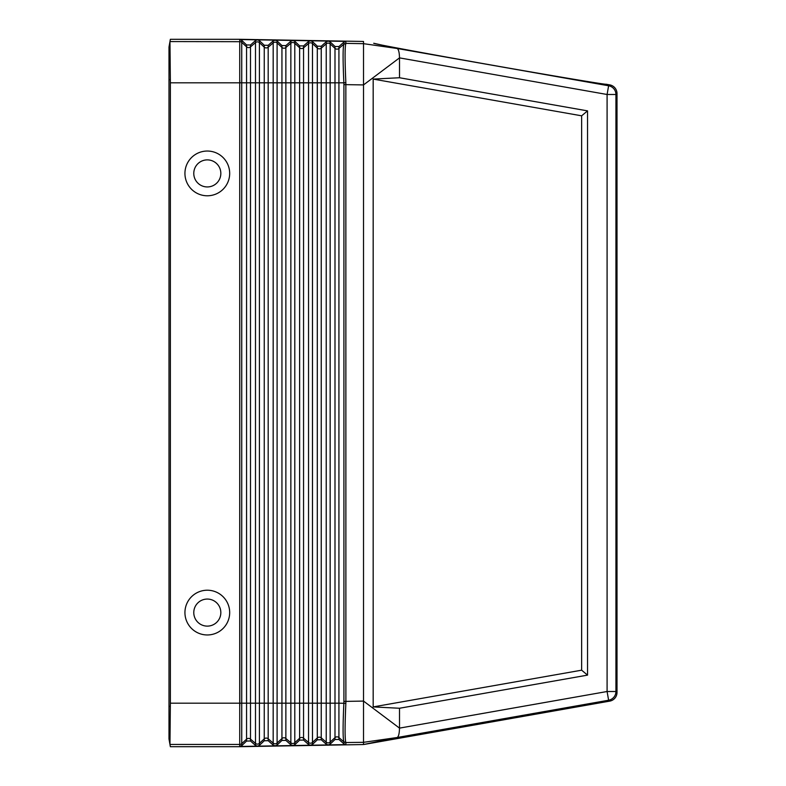 <?xml version="1.0" encoding="UTF-8"?>
<svg xmlns="http://www.w3.org/2000/svg" width="786" height="786" viewBox="0 0 786 786"><rect width="100%" height="100%" fill="white"/><g stroke="black" fill="none" stroke-linecap="round" stroke-linejoin="round"><path stroke-width="1.18" d="M343.914 701.387L343.865 703.185C342.843 725.576 342.834 738.457 343.865 741.827L345.84 742.534C344.838 739.076 344.838 726.009 345.85 703.323L345.889 701.387L343.914 701.387L343.914 84.613L343.865 82.815L334.993 82.815L334.993 48.368L330.159 43.898L330.159 41.884L334.993 46.482L338.923 46.551L343.914 42.12L345.889 41.383L239.838 39.536L239.73 41.687L169.963 41.57L170.356 39.3L239.73 39.3L363.525 41.462L363.525 84.917L399.504 57.879L399.504 77.745L587.535 110.875L587.535 675.125L581.64 670.183L373.173 706.909L399.504 708.255L399.504 728.121L607.087 691.513L608.619 700.228L609.7 701.132A8.843 8.843 -140 0 0 617.01 692.427L617.01 93.573A8.843 8.843 140 0 0 609.7 84.868L605.957 84.21C607.165 84.976 551.733 75.702 489.668 64.747C427.604 53.812 372.348 43.574 373.743 43.259L397.156 48.486L608.619 85.772L609.7 84.868M257.415 39.84L255.489 40.577L250.498 45.008L246.568 44.94L241.734 40.341L239.838 39.536M275.1 40.145L273.174 40.892L268.183 45.313L264.253 45.244L259.419 40.646L257.523 39.84M169.963 41.56L168.99 47.062L169.963 41.56L170.346 79.612L168.99 79.612L168.99 47.062L168.99 738.938L170.356 746.7L239.73 746.7L363.525 744.538L363.525 701.083L345.889 701.387L345.85 82.677C344.838 59.991 344.838 46.924 345.84 43.466L345.889 41.383M345.84 742.534L363.525 742.328L397.156 737.514C398.581 736.737 399.357 733.603 399.504 728.121L363.525 701.083L363.525 84.917L343.914 84.613M330.159 41.884L328.263 41.078M345.85 82.677L343.865 82.815C342.843 60.424 342.834 47.543 343.865 44.173L338.923 48.437A2.948 2.948 -0 0 1 334.993 48.368L334.993 46.482M207.308 626.118A13.529 13.529 0 0 1 193.778 612.589A13.529 13.529 0 0 1 207.308 599.06A13.529 13.529 0 0 1 220.837 612.589A13.529 13.529 0 0 1 207.308 626.118M310.47 40.764L308.544 41.501L303.553 45.932L299.623 45.863L294.789 41.265L292.893 40.459M328.155 41.078L326.229 41.815L326.229 82.815L308.544 82.815L308.544 43.515A2.948 2.948 -0 0 1 312.474 43.584L312.474 41.57L310.578 40.774M312.474 41.57L317.308 46.178L321.238 46.246L326.229 41.815M292.785 40.459L290.859 41.196L285.868 45.627L281.938 45.559L277.104 40.951L275.208 40.155M290.859 41.196L290.859 82.815L273.174 82.815L273.174 42.896L268.183 47.209L268.183 82.815L273.174 82.815L273.174 743.104A2.948 2.948 0 0 0 277.104 743.035L277.104 745.049L281.938 740.441L285.868 740.373L290.859 744.804L292.893 745.541L294.789 744.735L299.623 740.137L303.553 740.068L308.544 744.499L310.47 745.236L312.474 744.43L317.308 739.822L321.238 739.754L326.229 744.185L328.155 744.922L310.578 745.226M239.73 39.3L239.848 41.57A2.948 2.948 -0 0 1 241.734 42.356L241.734 40.341M239.73 41.687L239.73 82.815L170.366 82.815L170.366 703.185L239.828 703.185C239.799 706.958 239.769 706.968 239.73 703.185L239.73 82.815C239.769 79.032 239.799 79.042 239.828 82.815L241.734 82.815L241.734 42.356L246.568 46.826L246.568 44.94M170.366 82.815L170.346 79.612M207.308 634.96A22.372 22.372 0 0 0 229.679 612.589A22.372 22.372 0 0 0 207.308 590.217A22.372 22.372 0 0 0 184.936 612.589A22.372 22.372 0 0 0 207.308 634.96M207.308 151.04A22.372 22.372 0 0 1 229.679 173.411A22.372 22.372 0 0 1 207.308 195.783A22.372 22.372 0 0 1 184.936 173.411A22.372 22.372 0 0 1 207.308 151.04M207.308 159.882A13.529 13.529 0 0 0 193.778 173.411A13.529 13.529 0 0 0 207.308 186.94A13.529 13.529 0 0 0 220.837 173.411A13.529 13.529 0 0 0 207.308 159.882M273.174 40.892L273.174 42.896A2.948 2.948 -0 0 1 277.104 42.965L277.104 703.185L268.183 703.185L268.183 82.815L255.489 82.815L255.489 703.185L250.498 703.185L250.498 46.895L255.489 42.591L255.489 82.815L241.734 82.815L241.734 703.185L239.828 703.185L239.73 82.815M255.489 40.577L255.489 42.591A2.948 2.948 -0 0 1 259.419 42.66L259.419 745.354L264.253 740.756L268.183 740.687L273.174 745.108L275.1 745.855L277.104 745.049M363.525 744.538L397.156 737.514L608.619 700.228A8.843 8.843 130 0 0 615.929 691.513L617.01 692.427M168.99 47.062L170.012 52.849L168.99 47.062M345.84 43.466L343.865 44.173L345.889 43.368L363.525 43.672L397.156 48.486C398.581 49.263 399.357 52.397 399.504 57.879L607.087 94.487L607.087 691.513L615.929 691.513L615.929 94.487L617.01 93.573M373.173 706.909L373.173 79.091L399.504 77.745M399.504 708.255L587.535 675.125M581.64 670.183L581.64 115.817L373.173 79.091M587.535 110.875L581.64 115.817M239.73 746.7L239.73 744.43L169.963 744.44L170.012 733.151L168.99 738.938L169.963 744.44L170.366 703.185M239.838 746.464L239.848 744.43A2.948 2.948 0 0 0 241.734 743.644L241.734 745.659L239.838 746.464L275.1 745.855M345.889 744.617L343.914 743.88L343.914 741.915L345.889 742.632L345.889 744.617L328.155 744.922M343.914 741.915L338.923 737.563A2.948 2.948 0 0 0 334.993 737.632L330.159 742.102L330.159 744.116L334.993 739.518L338.923 739.449L343.914 743.88M241.734 745.659L246.568 741.06L250.498 740.992L255.489 745.423L257.415 746.16M310.47 745.236L292.893 745.541M292.785 745.541L275.208 745.845M170.346 706.388L168.99 706.388L168.99 738.938L170.012 733.151M259.419 745.354L257.523 746.16M330.159 744.116L328.263 744.922M363.967 744.46L609.7 701.132M338.923 46.551L338.923 703.185L330.159 703.185L330.159 742.102A2.948 2.948 0 0 1 326.229 742.171L321.238 737.867A2.948 2.948 0 0 0 317.308 737.936L317.308 739.822M326.229 744.185L326.229 82.815L334.993 82.815L334.993 739.518M345.85 703.323L338.923 703.185L338.923 739.449M321.238 46.246L321.238 703.185L330.159 703.185L330.159 43.898A2.948 2.948 -0 0 0 326.229 43.829L321.238 48.133A2.948 2.948 -0 0 1 317.308 48.064L312.474 43.584L312.474 744.43M321.238 739.754L321.238 703.185L308.544 703.185L308.544 82.815L303.553 82.815L303.553 47.828L308.544 43.515L308.544 41.501M317.308 46.178L317.308 737.936L312.474 742.416A2.948 2.948 0 0 1 308.544 742.485L308.544 703.185L303.553 703.185L303.553 82.815L290.859 82.815L290.859 703.185L285.868 703.185L285.868 47.514L290.859 43.21A2.948 2.948 -0 0 1 294.789 43.279L294.789 41.265M308.544 744.499L308.544 742.485L303.553 738.172L303.553 703.185L299.623 703.185L299.623 47.759A2.948 2.948 -0 0 0 303.553 47.828L303.553 45.932M303.553 740.068L303.553 738.172A2.948 2.948 0 0 0 299.623 738.241L299.623 703.185L294.789 703.185L294.789 742.721A2.948 2.948 0 0 1 290.859 742.79L290.859 703.185L294.789 703.185L294.789 43.279L299.623 47.759L299.623 45.863M268.183 45.313L268.183 47.209A2.948 2.948 -0 0 1 264.253 47.14L264.253 703.185L255.489 703.185L255.489 743.409L250.498 739.105L250.498 703.185L246.568 703.185L246.568 46.826A2.948 2.948 -0 0 0 250.498 46.895L250.498 45.008M264.253 45.244L264.253 47.14L259.419 42.66L259.419 40.646M290.859 744.804L290.859 742.79L285.868 738.486L285.868 703.185L281.938 703.185L281.938 47.445L277.104 42.965L277.104 40.951M285.868 740.373L285.868 738.486A2.948 2.948 0 0 0 281.938 738.555L281.938 740.441M255.489 745.423L255.489 743.409A2.948 2.948 0 0 0 259.419 743.34L264.253 738.86L264.253 703.185L268.183 703.185L268.183 738.791A2.948 2.948 0 0 0 264.253 738.86L264.253 740.756M273.174 745.108L273.174 743.104L268.183 738.791L268.183 740.687M299.623 740.137L299.623 738.241L294.789 742.721L294.789 744.735M250.498 740.992L250.498 739.105A2.948 2.948 0 0 0 246.568 739.174L246.568 741.06M246.568 703.185L246.568 739.174L241.734 743.644L241.734 703.185L246.568 703.185M285.868 45.627L285.868 47.514A2.948 2.948 -0 0 1 281.938 47.445L281.938 45.559M343.914 42.12L343.914 44.085M607.087 94.487L608.619 85.772A8.843 8.843 -130 0 1 615.929 94.487L607.087 94.487M281.938 703.185L277.104 703.185L277.104 743.035L281.938 738.555L281.938 703.185M239.73 703.185L239.73 744.313"/></g></svg>
